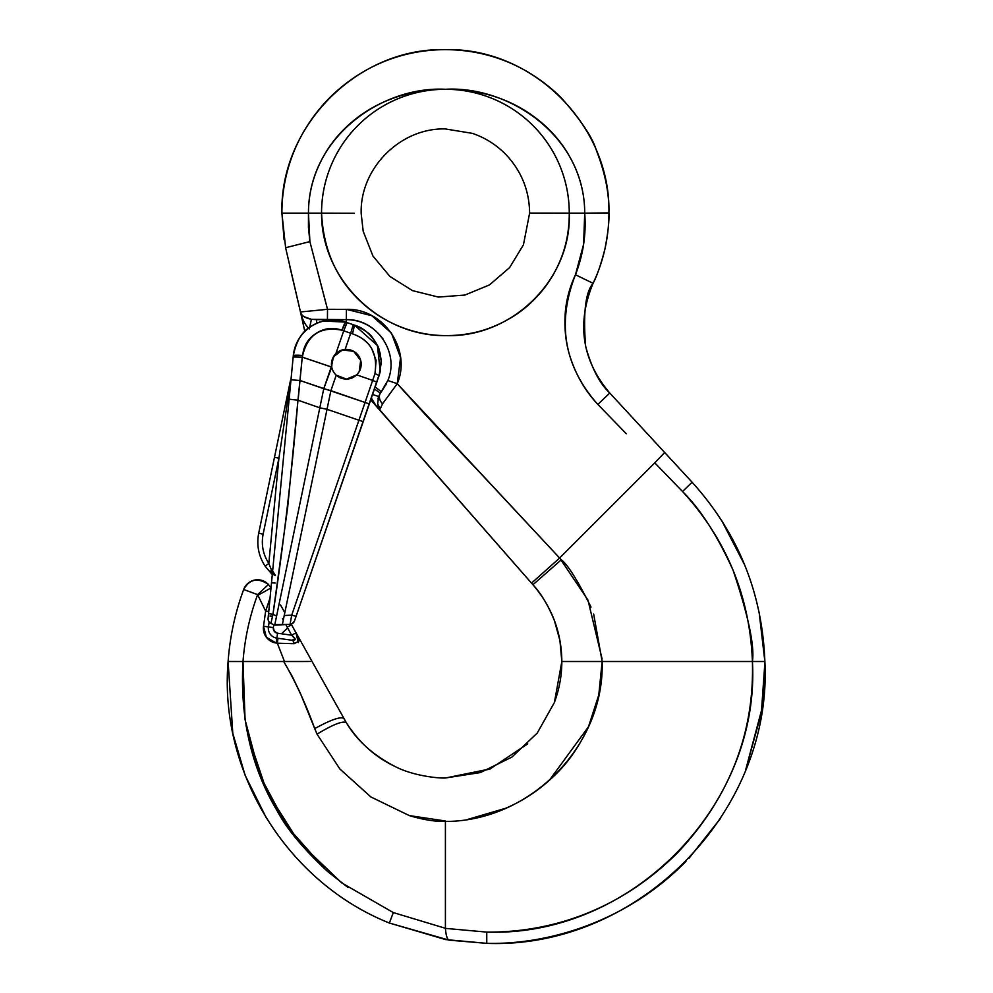 <?xml version="1.0" encoding="UTF-8"?>
<svg xmlns="http://www.w3.org/2000/svg" width="993" height="993" viewBox="0 0 993 993"><rect width="100%" height="100%" fill="white"/><g stroke="black" fill="none" stroke-linecap="round" stroke-linejoin="round"><path stroke-width="1.49" d="M275.855 619.582L276.588 616.032L272.951 614.332L276.588 616.032L319.808 407.813L297.962 400.204L287.66 507.497L272.951 614.332L270.915 623.405L274.701 625.168L323.768 388.697L331.724 367.075L332.27 359.404L335.833 353.719L343.727 330.83L341.94 330.222C332.854 327.082 324.264 328.112 316.171 333.325C308.091 338.526 303.585 345.912 302.666 355.482L302.493 357.207L331.724 367.075A14.858 14.858 0 0 0 336.23 375.168L330.892 390.659L323.768 388.697L331.265 366.976L302.257 357.157L298.099 400.229L319.808 407.813L327.02 409.302L282.36 624.535M343.677 349.623L335.833 353.719L343.727 330.83L350.69 333.238L345.105 349.437L353.831 351.435M331.575 366.082L331.724 367.075A14.858 14.858 0 0 0 336.23 375.168L341.48 378.308C347.215 380.021 352.292 378.879 356.735 374.858L372.648 380.418L356.735 374.858L346.545 379.115L336.23 375.168L330.892 390.659L365.052 402.463L374.994 373.604L376.124 360.385L371.568 348.27C367.261 341.555 360.893 336.751 352.478 333.847L350.69 333.238L345.117 349.412M347.091 322.601L345.651 322.104C333.648 318.269 322.241 319.609 311.442 326.138L306.018 330.297C298.632 337.223 294.387 345.725 293.283 355.779C296.237 340.984 302.244 331.128 311.293 326.238C321.36 319.734 332.816 318.356 345.651 322.104L341.94 330.222L343.727 330.83L347.091 322.601L353.247 324.711L345.651 322.104L347.091 322.601L343.727 330.83L350.69 333.238L352.478 333.847L354.551 325.17C363.562 327.752 371.171 334.554 377.414 345.589C378.482 346.296 379.748 351.249 381.213 360.447L379.103 375.565L374.994 373.604L365.052 402.463L300.023 380.505L323.768 388.697L319.808 407.813L327.02 409.302L330.892 390.659L327.02 409.302L358.92 420.238L365.052 402.463L358.92 420.238L327.02 409.302L284.221 615.536L291.719 615.126L358.92 420.238L291.719 615.126L284.221 615.536L283.005 621.419M360.372 359.404L361.104 362.557M360.062 369.942L358.324 373.033M331.538 366.181L331.426 364.63M340.971 378.134L339.618 377.563M352.354 377.861L350.852 378.445M340.289 350.653L340.984 350.355M332.432 358.907L335.535 353.992M353.247 324.711L354.551 325.17L353.247 324.711L350.69 333.238L353.247 324.711M379.959 372.772L381.238 361.104L377.414 345.576M276.153 618.142L275.123 623.132M280.274 560.908L287.66 507.497M270.915 623.405L272.951 614.332C283.663 543.196 291.992 471.824 297.962 400.204L302.257 357.157L293.171 356.983L293.283 355.779A9.905 1.204 5.5 0 1 302.666 355.482A9.905 1.204 -174.5 0 0 293.283 355.779L268.085 618.453A4.953 4.953 0 0 0 270.915 623.405L274.701 625.168L290.055 624.336L291.719 615.126L290.055 624.336A4.953 4.953 0 0 0 294.474 620.997L380.269 371.494L377.39 345.527L354.551 325.17C364.692 329.899 370.737 334.182 372.685 338.005L369.706 334.653M299.998 380.493L290.986 379.785L300.023 380.505L290.986 379.785L293.171 356.983L302.493 357.207L302.666 355.482C307.706 334.542 320.789 326.114 341.94 330.222A9.905 0.869 -71 0 1 345.651 322.104C338.03 319.51 330.235 319.249 322.278 321.335C315.228 323.048 308.649 327.231 302.542 333.896L299.886 337.397M296.559 343.392L294.424 349.424M290.937 380.232A4.953 4.667 101.7 0 0 290.502 381.846L278.909 458.232L274.49 457.264L278.909 458.232L263.12 534.16L258.701 533.191L263.12 534.16C261.122 544.673 263.021 554.417 268.818 563.403L271.35 569.759L272.417 570.404A4.953 4.655 109 0 0 272.516 572.229A4.953 4.655 -71 0 1 272.417 570.404L271.35 569.759L268.818 563.403L271.35 569.759L268.818 563.403L278.909 458.232L290.502 381.846A4.953 1.452 -168.3 0 1 290.291 381.287L258.701 533.191C256.442 545.058 258.59 556.055 265.143 566.209L271.499 573.706L265.143 566.209C258.59 556.055 256.442 545.058 258.701 533.191C256.442 545.058 258.59 556.055 265.143 566.209L268.818 563.403L278.909 458.232L263.12 534.16C261.122 544.673 263.021 554.417 268.818 563.403L268.83 563.428M274.8 624.647L290.055 624.336A4.953 4.953 0 0 0 294.474 620.997L296.075 616.355L291.719 615.126L296.075 616.355L363.227 421.615L358.92 420.238L363.227 421.615L369.309 403.952L365.052 402.463L369.309 403.952L376.831 382.144L372.648 380.418L376.831 382.144L380.331 371.221M282.893 585.696L283.452 583.003M372.971 338.427L373.653 339.271C368.887 332.841 362.755 328.224 355.258 325.419M359.751 327.38L364.468 330.235M311.479 326.114L317.177 323.122M290.502 381.846L290.502 381.846A4.953 1.452 11.7 0 1 290.291 381.287A4.953 4.953 0 0 1 290.999 379.574A4.953 4.953 0 0 0 290.291 381.287M268.818 563.403L265.143 566.209L271.499 573.706A4.953 3.128 -46.8 0 1 271.35 569.759A4.953 3.128 133.2 0 0 271.499 573.706A4.953 4.953 0 0 0 272.318 574.326A4.953 4.953 0 0 1 271.499 573.706L271.461 573.681M258.701 533.191C256.455 545.058 258.602 556.068 265.143 566.209L271.499 573.706M297.962 400.204L289.323 399.223M272.33 574.202A4.953 3.513 -71 0 1 271.35 569.759A4.953 3.513 109 0 0 272.33 574.202M275.173 583.04L271.499 582.829M271.995 616.194L269.959 616.032M379.5 374.361L379.103 375.565L374.994 373.604C377.899 353.297 370.401 340.04 352.478 333.847L354.551 325.17C364.878 328.968 372.487 335.758 377.39 345.527M290.986 379.785L268.544 613.649L272.951 614.332L268.544 613.649L268.085 618.453M306.03 330.309C298.67 337.26 294.424 345.763 293.283 355.779A39.633 39.633 0 0 1 302.542 333.896L302.542 333.896A6.194 4.742 -139.6 0 1 302.952 333.487M381.213 364.754L381.238 361.08M380.592 355.357L379.872 352.217M378.681 348.531L377.911 346.681M292.004 623.815L290.055 624.336L292.004 623.815L294.462 621.047M331.451 364.257A14.858 14.858 0 0 1 350.157 349.896A14.858 14.858 0 0 1 359.193 371.68L360.67 360.397L353.719 351.373M353.744 351.373L342.461 349.896L333.437 356.835L331.563 366.119M341.431 378.283L338.874 377.117M331.972 368.155L331.724 367.075M565.005 317.115L565.079 315.662C565.811 301.698 569.274 288.057 575.456 274.751L583.599 244.328L584.716 213.147L529.629 213.073L523.435 244.837L509.62 267.589L489.462 284.929L464.885 295.058L438.36 297.068L412.455 290.614L389.901 276.451L372.958 256.057L363.19 231.295L372.958 256.057L389.901 276.451L412.455 290.614L438.36 297.068L464.885 295.058L489.462 284.929L509.62 267.589L523.435 244.837L529.629 213.073L569.262 213.147A123.864 123.864 0 0 0 445.423 89.283L445.423 89.283A123.864 123.864 0 0 0 321.546 213.147L308.463 213.147L308.438 227.385L309.89 241.597L327.516 309.32L327.429 319.659L327.516 309.32L346.42 309.344L371.879 315.662L391.441 333.089L400.539 357.641L397.25 383.67C419.468 408.533 446.093 437.181 477.112 469.602L559.63 558.029L654.797 462.875L682.526 491.51C700.313 509.037 717.157 535.227 733.033 570.106C748.263 615.437 754.73 645.909 752.421 661.512C749.814 596.247 726.516 539.571 682.526 491.51C700.313 509.037 717.157 535.227 733.033 570.106M325.431 301.524L309.89 241.597L285.612 247.729L300.519 312.174M321.558 213.147C321.087 279.244 380.269 336.801 446.279 335.609C511.891 337.719 571.819 279.294 569.262 213.147L584.716 213.147C584.716 194.926 580.446 177.462 571.894 160.754L571.894 160.754C563.825 145.015 552.679 131.461 538.454 120.103L538.454 120.103C512.736 99.561 481.717 89.283 445.423 89.283C428.554 89.283 412.492 91.79 397.237 96.817C380.803 102.242 366.119 110.273 353.198 120.935C339.383 132.33 328.571 145.859 320.776 161.524C312.572 177.995 308.463 195.199 308.463 213.147L321.546 213.147C321.546 196.713 324.686 180.925 330.979 165.744C337.26 150.564 346.209 137.171 357.828 125.565C369.446 113.947 382.839 104.997 398.019 98.704C413.187 92.423 428.988 89.283 445.423 89.283A123.864 123.864 0 0 1 532.993 125.565C544.611 137.183 553.56 150.576 559.841 165.744C566.122 180.925 569.262 196.726 569.262 213.147L569.262 213.147C569.299 230.202 566.295 245.941 560.238 260.352C554.106 275.346 545.194 288.64 533.526 300.221C522.628 311.206 509.26 319.994 493.409 326.56C479.036 332.543 463.321 335.56 446.279 335.609C430.031 335.609 414.255 332.469 398.95 326.188C383.857 319.982 370.476 311.181 358.821 299.787C335.746 277.506 323.321 248.635 321.558 213.147L354.191 213.247M570.28 357.381L569.92 356.239M626.285 433.718L597.848 404.424C585.398 391.192 576.176 375.404 570.181 357.046C566.047 344.211 564.347 330.408 565.079 315.662M308.438 227.385L308.463 213.147L281.913 213.147L285.612 247.729L309.89 241.597L308.463 213.147C308.277 137.146 382.032 85.895 445.423 89.283C508.292 85.597 584.629 135.383 584.716 213.147L608.908 212.912C609.292 193.66 605.122 172.832 596.396 150.415L596.396 150.415C592.536 137.394 580.719 119.731 560.933 97.451C519.265 56.787 473.462 49.7 445.41 49.65C473.462 49.7 519.265 56.787 560.933 97.451C580.719 119.731 592.536 137.394 596.396 150.415C605.122 172.832 609.292 193.66 608.908 212.912C609.305 221.278 607.977 233.33 604.911 249.044C600.864 264.796 596.917 276.215 593.082 283.303C603.595 261.085 608.87 237.625 608.908 212.912L608.908 212.912C611.005 125.627 532.682 47.416 445.41 49.65C417.805 49.65 371.506 56.7 329.8 97.537C371.506 56.7 417.805 49.65 445.41 49.65C358.039 47.416 279.678 125.776 281.913 213.147L284.097 239.797L281.913 213.147C281.813 186.473 288.789 139.268 329.8 97.537M597.848 404.424C564.049 366.38 556.577 323.159 575.456 274.751L593.082 283.303C576.412 323.644 581.972 360.223 609.776 393.029L597.848 404.424L609.776 393.029L692.096 482.213L609.776 393.029C599.648 383.596 591.605 368.018 585.634 346.309C583.015 313.056 585.498 292.054 593.082 283.303L575.456 274.751C583.226 254.729 586.317 234.199 584.716 213.147L608.908 212.912M300.569 312.373L304.814 331.439M300.705 312.845L300.469 311.976C301.313 315.6 304.95 318.045 311.405 319.312L346.321 319.659L316.63 319.659L346.321 319.659L346.42 309.344L371.879 315.749L391.441 333.089L400.638 357.654L397.25 383.67L382.541 403.828L380.232 408.843L377.129 407.006L372.35 401.718A14.858 14.858 0 0 0 370.662 400.067A14.858 14.858 0 0 1 372.35 401.718L532.931 584.728C540.986 593.305 548.148 605.258 554.404 620.6L559.928 640.51L561.839 661.512L602.143 661.512L598.779 694.988L588.489 726.752L549.266 780.448M764.871 661.338L759.111 612.147L764.871 661.512L762.103 708.183L745.78 769.476L761.333 713.123L764.895 662.629M685.766 861.601L685.853 861.514C625.751 922.782 546.733 944.815 486.769 943.35C546.609 944.815 625.615 922.894 685.853 861.514L685.927 861.44M689.092 858.175L720.583 818.331M744.713 565.042L721.712 520.605M527.755 743.831L489.76 769.165L445.795 777.941L490.542 768.843M559.928 640.51L554.404 620.6C549.042 606.735 541.88 594.782 532.931 584.728C551.947 606.922 561.591 632.516 561.839 661.512L554.379 702.523L537.263 733.033L511.879 757.1L480.426 772.554L445.795 777.941C439.551 778.562 412.964 776.005 394.705 766.323C375.069 757.001 358.92 742.429 346.284 722.594C357.418 741.001 373.554 755.586 394.705 766.323C372.871 754.953 356.735 740.368 346.284 722.594L312.075 661.512L346.284 722.594C342.523 720.732 332.767 724.592 317.04 734.162L300.32 693.176L292.401 676.705M561.839 661.375L561.107 648.491M561.095 648.392L559.99 640.87M532.993 125.565C521.387 113.959 507.994 104.997 492.813 98.717C477.645 92.436 461.844 89.283 445.423 89.283L445.572 89.283M372.512 401.582L531.516 583.127L559.63 558.029L531.516 583.127L559.63 558.029L654.797 462.875L682.526 491.51C726.516 539.571 749.814 596.247 752.421 661.512L602.143 661.512L593.665 614.071M300.457 311.901L289.944 267.03M606.276 213.011L607.095 212.986M386.488 383.583L385.421 385.632M559.63 558.029L397.25 383.67C411.896 349.648 383.372 308.078 346.42 309.344L346.321 319.659C376.595 318.604 399.844 352.726 387.829 380.53L387.717 380.815M378.234 406.298L377.663 403.803L378.234 406.298L380.232 408.843L382.541 403.828L380.232 408.843L378.594 408.185M301.537 314.496L303.759 316.568M291.359 661.524L228.105 661.512C218.77 772.082 286.94 882.156 389.38 923.031L445.41 939.527L389.38 923.031C286.94 882.156 218.77 772.082 228.105 661.512L232.796 733.368L245.134 775.297L266.633 818.53L245.134 775.297L232.796 733.368L228.105 661.512A262.624 262.624 0 0 1 243.67 589.507A14.858 14.858 0 0 1 268.47 584.48L257.597 594.646L265.652 611.117L269.736 598.878M319.374 880.071L320.056 880.654L319.374 880.071M445.41 939.552L486.769 943.35L445.41 939.552M505.636 808.277L468.175 819.275L505.636 808.277C524.304 800.333 541.272 788.752 556.514 773.547C570.243 760.042 581.55 742.913 590.45 722.159C581.55 742.913 570.243 760.042 556.514 773.547M327.442 871.357L348.009 887.481L327.442 871.357C303.436 848.891 286.84 829.006 277.655 811.703C286.84 829.006 303.436 848.891 327.442 871.357M246.003 725.535L258.242 771.015L277.655 811.703C251.415 768.16 239.859 718.1 243 661.512A247.753 247.753 0 0 1 257.609 594.658L265.652 611.117L263.517 626.248L266.372 637.258L263.517 626.248A14.858 14.858 0 0 0 276.178 643.03L277.332 643.191L284.482 661.512L283.713 661.512C295.418 681.546 305.757 703.913 314.731 728.601L300.32 693.176M339.891 769.016L317.04 734.162L339.904 769.016L370.923 796.982L409.352 815.601L445.41 820.988L445.41 928.331L445.41 821.447C435.046 821.67 423.018 819.721 409.352 815.601L370.923 796.982L339.891 769.016L317.04 734.162L314.731 728.601C330.595 719.9 340.276 716.474 343.777 718.324C340.276 716.474 330.595 719.9 314.731 728.601M310.25 661.475L296.746 661.512M243 661.586L245.072 719.702L259.98 775.607L287.25 826.586L325.605 869.744M764.871 661.512L752.421 661.512C760.464 805.373 631.287 937.082 486.756 932.104L445.41 928.381L486.756 932.104C527.382 932.427 605.742 923.999 677.226 853.111C752.197 773.882 753.079 693.313 752.421 661.512L764.871 661.512C772.79 811.939 637.804 949.147 486.769 943.35L449.097 940.16C447.21 939.366 445.981 935.418 445.41 928.331C445.969 935.468 447.198 939.403 449.097 940.16L486.769 943.35C637.804 949.147 772.79 811.939 764.871 661.512C762.301 592.833 738.035 533.067 692.096 482.213L682.526 491.51L692.096 482.213M284.445 612.011L280.51 604.948L284.445 612.011M298.384 642.583L298.409 638.015L298.384 642.583L295.964 632.864L291.557 624.734L312.075 661.512L291.557 624.734L295.964 632.864L291.632 635.197L287.225 627.154L287.66 627.936L287.225 627.154L287.66 627.936L281.478 633.77L277.556 633.224A4.953 4.953 0 0 1 273.336 627.626L273.745 624.734L273.336 627.626L268.433 626.931L269.128 621.99L268.433 626.931L273.336 627.626A4.953 4.953 0 0 0 277.556 633.224L274.279 631.3L273.336 627.626M271.027 587.955L268.47 584.48C257.808 577.355 249.528 579.031 243.67 589.507L257.634 594.621L268.47 584.48L271.027 587.955L258.043 595.204L271.027 587.955M295.281 639.244L291.632 635.197L287.66 627.936L291.632 635.197L281.478 633.77L287.66 627.936L291.632 635.197L295.281 639.244L291.669 640.2L276.861 638.127A9.905 9.905 0 0 1 268.433 626.931L263.517 626.248L268.433 626.931A9.905 9.905 0 0 0 276.861 638.127L291.669 640.2L276.861 638.127L277.556 633.224L291.632 635.197C296.324 638.896 296.348 640.572 291.669 640.2A4.953 3.128 98 0 1 294.114 643.7L277.332 643.191L284.482 661.512L243 661.512A247.753 247.753 0 0 1 257.609 594.658L243.67 589.507A262.624 262.624 0 0 0 228.105 661.512M569.262 213.147C569.299 230.202 566.295 245.941 560.238 260.352M533.526 300.221C522.628 311.206 509.26 319.994 493.409 326.56C479.036 332.543 463.321 335.56 446.279 335.609M398.95 326.188C383.857 319.982 370.476 311.181 358.821 299.787M324.848 309.568L300.482 311.976L327.529 309.32L327.429 319.659L327.516 309.32L346.42 309.344L371.879 315.662M602.106 658.992L587.98 600.095L559.667 557.992L561.293 559.791L532.931 584.728L561.293 559.791C567.524 564.297 577.429 580.036 590.984 607.021M531.516 583.127L532.931 584.728M375.776 405.566L373.579 403.108M381.374 391.813L375.18 386.947L381.374 391.813L380.356 393.141A9.905 7.745 -140.7 0 0 382.541 403.828L397.25 383.67L387.829 380.53L380.356 393.141A9.905 7.745 39.3 0 0 382.541 403.828L380.232 408.843L377.675 403.965M654.759 462.825L664.689 452.523M664.652 452.485L654.797 462.862M363.19 231.295L361.179 213.569C359.801 168.512 400.067 127.911 445.137 128.916L472.345 133.347C485.13 137.704 496.252 144.717 505.722 154.362C521.325 170.821 529.294 190.395 529.629 213.073M378.656 376.856L379.996 372.574M333.238 357.12L334.517 355.196M346.321 319.659L346.321 322.328L346.321 319.659C361.129 319.783 373.405 326.263 383.149 339.122M377.936 398.975L378.618 396.492L372.574 394.506L378.618 396.492L380.356 393.141L374.46 389.045L380.356 393.141L378.618 396.492L377.663 403.803M375.677 405.02L371.332 398.106M309.332 328.882C305.149 325.059 302.17 319.324 300.407 311.665M303.771 316.568L311.405 319.312L309.667 327.342L311.405 319.312L316.63 319.659L316.63 323.37L316.63 319.659M375.838 405.417L371.357 398.044M752.421 661.512L602.155 661.512L599.3 692.493C599.04 696.465 596.085 706.358 590.45 722.159M409.352 815.601L370.923 796.982M292.414 676.717L283.713 661.512M393.302 912.579L389.38 923.031L393.302 912.579L445.41 928.294L393.302 912.579L341.654 882.864L298.57 841.567L266.707 791.173L247.729 734.584M346.284 722.594C342.523 720.732 332.767 724.592 317.04 734.162M445.41 821.447C529.517 821.484 604.687 746.376 602.155 661.512L561.839 661.512M486.756 932.104L486.769 943.35L486.756 932.104M389.38 923.031L449.097 940.16M266.372 637.258L276.178 643.03L276.861 638.127L276.178 643.03L277.332 643.191L278.015 638.288L277.332 643.191L294.114 643.7A4.953 3.128 -82 0 0 291.669 640.2M298.409 638.015L298.98 641.118L294.114 643.7M284.482 661.512L303.386 661.512M282.459 618.614L282.943 619.483L282.459 618.614M285.785 624.572L287.225 627.154L291.557 624.734L287.225 627.154L285.785 624.572M277.556 633.224L276.861 638.127M270.046 597.972L265.652 611.117L268.743 611.551L265.652 611.117L263.517 626.248M291.632 635.197L295.964 632.864M337.533 376.26L342.386 378.618M348.419 378.978L353.57 377.266M356.772 374.87L359.193 371.68M311.442 326.138C322.253 319.659 333.66 318.306 345.651 322.104L323.706 321.037M272.628 571.037L275.446 575.53C274.031 575.518 273.087 574.028 272.628 571.037M373.666 339.283L376.024 342.945M561.839 662.194C561.715 676.034 559.233 689.427 554.417 702.399C559.233 689.427 561.715 676.034 561.839 662.194M381.337 391.85L386.538 383.497M343.777 718.324L344.943 720.372"/></g></svg>
